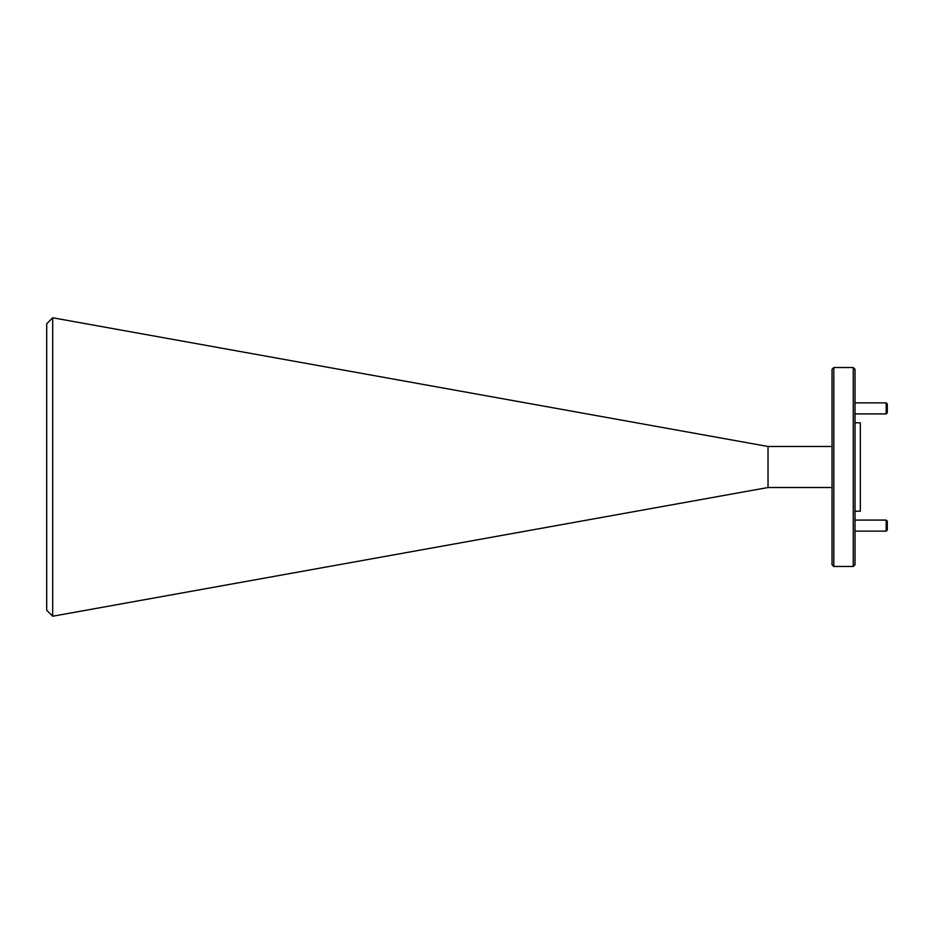 <?xml version="1.0" encoding="UTF-8"?>
<svg xmlns="http://www.w3.org/2000/svg" width="934" height="934" viewBox="0 0 934 934"><rect width="100%" height="100%" fill="white"/><g stroke="black" fill="none" stroke-linecap="round" stroke-linejoin="round"><path stroke-width="1.4" d="M833.805 566.471L832.042 564.708L832.042 369.292L833.805 367.529L833.805 566.471L853.256 566.471L853.256 367.529L833.805 367.529M853.256 367.529L855.03 369.292L855.03 564.708L853.256 566.471M855.03 422.787L860.331 422.787L860.331 511.213L855.03 511.213M768.028 487.513L768.028 446.487L52.689 317.77L52.689 616.23L768.028 487.513L832.042 487.513M768.028 446.487L832.042 446.487M52.526 616.055L46.7 610.241L46.7 323.759L52.526 317.945M886.191 520.086L887.3 521.195L887.3 530.033L886.191 531.142L886.191 520.086L855.03 520.086M886.191 402.858L887.3 403.967L887.3 412.805L886.191 413.914L886.191 402.858L855.03 402.858M886.191 531.142L855.03 531.142M886.191 413.914L855.03 413.914"/></g></svg>
